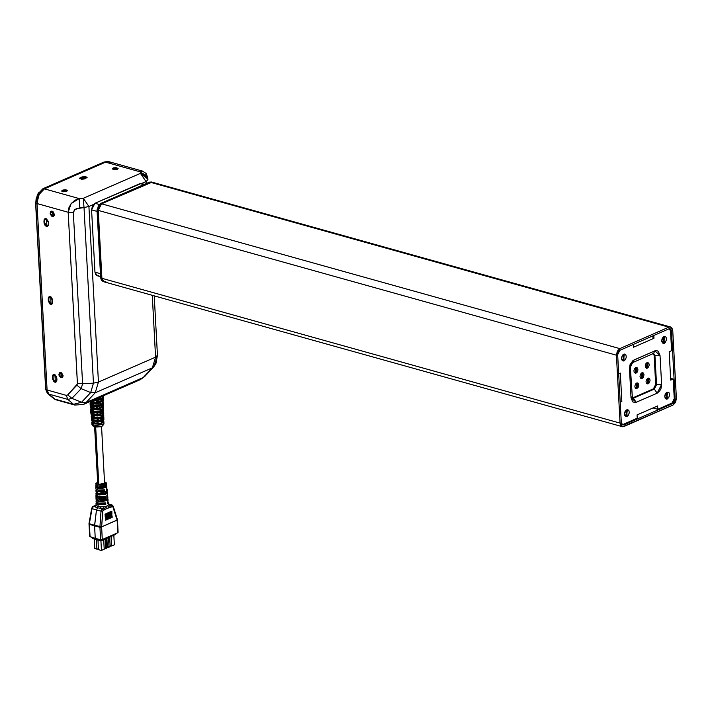 <?xml version="1.0" encoding="UTF-8"?>
<svg xmlns="http://www.w3.org/2000/svg" width="712" height="712" viewBox="0 0 712 712"><rect width="100%" height="100%" fill="white"/><g stroke="black" fill="none" stroke-linecap="round" stroke-linejoin="round"><path stroke-width="1.07" d="M94.732 426.711L91.964 424.281M91.999 402.155L90.353 401.417L93.049 402.387L96.805 402.565L96.699 400.589L92.729 400.375L96.699 400.589L96.805 402.565L91.999 402.155L92.329 406.338L91.999 402.155M90.166 404.817L92.329 406.338L90.166 404.817L90.344 406.81L90.166 404.817M92.489 408.314L90.344 406.81L91.634 408.02L95.889 408.75L97.161 408.715L97.046 406.739L92.329 406.338L97.046 406.739L97.161 408.715L92.489 408.314L92.818 412.497L92.489 408.314M90.727 411.029L92.818 412.497L90.727 411.029L90.905 413.022L90.727 411.029M92.969 414.482L90.905 413.022L92.142 414.197L96.271 414.9L97.508 414.865L97.393 412.889L92.818 412.497L97.393 412.889L97.508 414.865L92.969 414.482L93.308 418.665L92.969 414.482M91.278 417.232L93.308 418.665L91.278 417.232L91.456 419.226L91.278 417.232M93.459 420.65L91.456 419.226L93.459 420.65L97.856 421.014L97.74 419.039L93.308 418.665L97.74 419.039L97.856 421.014L93.459 420.65L93.877 425.981L93.459 420.65M103.89 424.201L93.877 425.981L94.358 426.746L92.444 425.687L91.937 424.566L93.877 425.981L103.934 423.916L103.89 421.629L102.795 422.946L103.845 421.905L103.187 420.667L103.89 421.629M91.456 419.19L91.278 417.188L91.554 420.294L92.987 421.566L93.156 423.551L91.732 422.287L92.329 421.255L91.732 422.314L92.142 422.99L93.156 423.551L92.987 421.566L91.59 419.955M90.059 403.642L90.584 402.609L90.201 404.051L91.634 405.039L91.474 403.054L89.881 401.648L91.474 403.054L91.634 405.039L90.059 403.642L90.433 407.86L91.973 409.222L92.142 411.207L90.62 409.863L90.994 414.072L92.48 415.39L92.649 417.374L91.172 416.075L91.35 416.751M90.798 410.521L90.896 412.969M90.237 404.3L90.335 406.748M90.62 409.863L91.163 408.822L90.753 410.254L92.142 411.207L91.973 409.222L90.477 407.504M91.172 416.075L91.741 415.043L91.305 416.458L92.649 417.374L92.48 415.39L90.994 414.099M97.784 483.234L98.808 484.391L95.693 427.004L98.808 484.391L103.178 484.276L104.379 483.644L104.45 482.878M103.062 490.853L103.026 490.23L103.062 490.853L104.726 491.316L99.155 490.853L103.062 490.853M99.128 490.328L99.155 490.853L99.128 490.328M99.511 497.359L99.484 496.887L105.154 496.389L105.278 497.83L103.507 497.332L103.48 496.771L103.507 497.332L105.278 497.83L100.499 498.391L97.856 498.026L95.951 496.576L96.289 495.846L96.245 497.207L97.856 498.026L97.998 503.117L97.856 498.026L105.278 497.83L105.154 496.389L97.82 496.584L97.686 491.494L95.853 490.105L96.218 489.375L95.924 490.399L97.686 491.494L97.82 496.584L99.511 497.359M97.642 490.052L97.508 484.961L95.764 483.644L97.606 482.104L95.773 483.715L97.508 484.961L97.642 490.052L104.611 489.883L104.726 491.316L98.443 491.663L104.726 491.316L104.611 489.883L97.642 490.052L95.835 488.681L97.642 490.052M95.924 495.152L97.82 496.584L95.986 495.445L96.254 492.499L95.933 493.443L96.966 494.359L95.898 493.229M96.022 501.613L97.998 503.117L99.742 503.428L105.696 502.903L105.821 504.336L103.836 503.322L105.821 504.336L98.87 504.746L96.04 503.046L96.369 502.307L96.343 503.696L98.034 504.559L98.087 506.517L98.034 504.559L105.821 504.336L105.696 502.903L97.998 503.117L96.084 501.916L96.325 498.97L96.031 499.931L97.135 500.892L95.995 499.699M97.063 506.09L98.087 506.517L97.063 506.09M96.076 504.746L96.378 505.547L96.076 504.746M106.506 483.056L104.513 481.73L106.506 483.039L105.1 484.48L101.371 485.281L97.508 484.961L106.506 483.056L106.23 485.593L101.157 487.008L98.532 486.883L106.666 484.747M95.791 485.335L96.761 486.385L96.796 487.827L95.809 486.759L96.182 486.029L95.835 486.955L96.796 487.827L95.764 483.644M95.88 491.805L96.93 492.918L96.966 494.359L95.853 490.105M95.969 498.267L97.099 499.45L97.135 500.892L97.099 499.45L96.013 498.498L95.951 496.576M106.951 487.951L106.355 490.613L107.12 489.598L106.675 488.806L107.111 489.5L106.355 490.613L106.8 486.171L98.567 488.325L98.532 486.883L98.567 488.325L102.154 488.387L105.928 487.337L106.791 486.367L106.355 485.477L106.8 486.171M107.877 497.617L106.942 498.889L104.717 499.726L98.87 499.949L98.915 501.39L102.875 501.488L107.067 500.322L108.01 499.237L107.601 498.356L108.019 499.05L98.915 501.39L100.623 500.643L100.588 500.109L100.623 500.643L105.492 499.512L98.915 501.39L98.87 499.949L107.886 497.626L107.726 495.944L106.898 497.118L107.726 496.059L107.298 495.249L107.726 495.935M100.267 494.19L105.207 492.918L103.436 493.968L98.746 494.858L98.701 493.416L107.272 491.182L106.373 492.392L104.255 493.193L98.701 493.416L98.746 494.858L99.627 494.965L105.901 494.137L107.254 493.158L106.978 491.912L107.405 492.606L98.746 494.858L100.267 494.19L100.232 493.558L100.267 494.19M98.79 503.295L103.854 503.793L100.686 503.971L98.79 503.295M98.336 496.709L103.507 497.332L100.33 497.51L98.345 496.727M105.643 520.205L112.265 517.295L105.643 520.205M105.527 519.128L112.202 516.182L105.527 519.128M105.412 518.051L112.14 515.061L105.412 518.051M91.679 508.332L92.026 508.626L92.667 506.588L93.566 506.285L93.023 506.374M89.036 523.551L91.661 508.359L92.667 506.588L95.008 505.654L93.566 506.285L95.319 506.793L94.999 505.654L96.058 504.915L94.999 505.654L95.319 506.793L96.378 505.547L95.319 506.793L97.544 507.798L98.087 506.517L97.544 507.798L100.65 508.288L100.864 506.802L98.087 506.517L100.864 506.802L100.65 508.288L103.899 508.146L103.596 506.686L100.864 506.802L105.857 506.535L107.984 505.413M93.103 506.321L94.999 505.671M106.782 495.686L106.898 497.118L106.782 495.686L107.592 494.52L106.782 495.686M108.171 500.821L107.325 502.191L107.441 503.633L108.331 502.512L107.93 501.684L108.331 502.378L107.441 503.633L108.019 499.05M89.009 523.765L91.661 508.368M98.06 490.159L99.155 490.853L98.06 490.159M92.026 508.626L96.467 509.926L97.544 507.798L93.566 506.285L92.026 508.626L89.401 523.765L94.598 525.26L96.458 509.926L92.026 508.626M102.065 509.027L101.051 511.154L102.715 511.252L103.204 510.192L102.065 509.027L102.466 508.768L100.65 508.288L97.544 507.798L96.458 509.926L101.051 511.154L102.065 509.027L103.204 510.192L102.466 508.768L106.141 507.638L105.857 506.535L103.596 506.686L103.899 508.146L100.65 508.288L102.065 509.027M94.607 426.808L97.686 483.59L98.808 484.391L104.593 483.199L101.513 426.435M99.974 487.017L100.009 487.693L98.567 488.325L104.762 486.376L102.065 487.658L100.009 487.693L99.974 487.017M108.509 504.238L109.372 504.479L108.509 504.247M111.873 504.915L111.125 504.986L112.069 506.285L112.932 506.793L113.208 506.259L117.418 519.769M108.197 505.111L108.5 504.203L109.684 505.618L109.372 504.479L111.953 504.933M118.121 532.416L117.435 519.84L117.818 532.781L102.297 539.562L100.614 539.687L102.297 539.562L101.629 527.183L99.947 527.289L100.614 539.687L95.257 538.37L100.614 539.687L99.947 527.289L101.629 527.04L99.947 527.289L94.58 525.839L95.257 538.37L94.58 525.839L99.947 527.289L99.956 526.791L101.629 527.04L94.598 525.26L101.629 526.898L99.965 526.711L101.051 511.154L96.458 509.926L94.58 525.839L89.374 524.343L90.05 536.741L95.257 538.37L89.676 536.447L89.374 524.343L94.58 525.839L94.598 525.26L89 524.05M117.435 519.84L101.629 526.898L102.715 511.252L101.051 511.154L99.965 526.711L101.629 526.818L102.875 510.646L106.631 508.653L106.141 507.638L102.466 508.768L103.4 510.068L108.838 507.692L107.717 505.725L105.857 506.535L106.141 507.638M109.372 504.479L109.684 505.618L111.125 504.986L109.381 504.488M108.455 504.559L107.717 505.725L108.349 506.668L109.684 505.618L108.455 504.559M113.164 506.188L117.382 519.582M108.349 506.668L108.838 507.692L112.069 506.285L111.125 504.986L108.349 506.668M112.024 512.898L105.189 515.942L112.024 512.898L105.189 515.942L105.118 515.319L105.572 515.711L112.024 512.898L111.57 512.507L112.024 512.898M111.57 512.507L105.118 515.319L105.189 515.942L105.118 515.319L111.57 512.507M111.962 511.786L105.073 514.865L111.962 511.786L105.073 514.865L104.993 514.153L105.51 514.598L111.962 511.786L111.446 511.332L111.962 511.786M111.446 511.332L104.993 514.153L105.51 514.598L105.073 514.865L104.993 514.153L111.446 511.332M112.078 513.948L105.296 516.965L112.078 513.948L105.296 516.965L105.243 516.431L105.625 516.77L112.078 513.948L111.695 513.61L112.078 513.948M111.695 513.61L105.243 516.431L105.296 516.965L105.243 516.431L111.695 513.61M106.631 508.653L112.79 506.499L117.124 520.134M101.638 526.889L102.297 539.562L117.818 532.781L117.106 520.143L101.638 526.889M101.7 509.427L101.157 510.557L101.7 509.427M106.791 538.334L106.747 537.622M105.652 548.623L105.136 539.064L105.652 548.623L104.174 548.721L106.782 548.133L106.257 538.566L106.782 548.133L105.652 548.623M109.034 547.145L108.509 537.587L109.034 547.145L106.72 547.083L110.155 546.656L109.639 537.159L110.155 546.656L109.034 547.145M107.432 538.058L107.067 537.48L106.862 538.308L107.352 547.252L106.862 538.308L107.512 538.112L107.396 537.337M110.485 536.723L110.129 536.145L109.915 536.973L110.565 536.777L110.449 536.003M96.903 549.174L94.794 548.587L94.278 539.046L94.794 548.587L98.452 549.077L96.903 549.174L96.387 539.634L96.903 549.174M104.201 549.255L101.469 550.447L98.479 549.62L97.962 540.079L98.479 549.62L101.469 550.447L100.953 540.889L101.469 550.447L104.201 549.255L103.685 539.696L104.201 549.255M114.338 544.831L111.606 546.024L110.102 545.606L111.606 546.024L111.09 536.465L111.606 546.024L114.338 544.831L113.822 535.264L114.338 544.831M113.546 535.388L113.511 534.668M109.844 536.999L109.808 536.287M106.141 538.619L106.106 537.898M115.682 533.715L115.718 534.436L113.617 535.353L115.718 534.436L115.682 533.715M113.226 535.531L110.565 536.688L113.226 535.531M109.523 537.142L107.503 538.023L109.523 537.142M100.917 540.906L100.855 539.732L100.917 540.906L92.311 538.495L100.917 540.906L105.821 538.762L100.917 540.906M106.862 538.397L106.818 537.587M113.6 535.415L113.582 534.632M109.924 537.062L109.879 536.252M92.249 537.427L92.311 538.495L92.249 537.427M102.777 422.421L103.178 421.664L102.777 422.421M94.732 423.649L101.255 423.24L101.211 421.566L101.255 423.24L94.322 423.871L98.078 424.085L101.718 423.409L94.322 423.871L94.607 421.976L94.732 423.649M103.365 418.638L103.089 417.579L102.261 419.653L98.389 420.721L103.827 418.451L103.792 416.565L103.365 418.638M98.3 418.994L97.971 421.006L99.155 420.89L102.208 420.098L103.827 418.451L97.971 421.006L98.3 418.994M102.626 416.235L103.062 415.425L102.626 416.235M94.269 417.49L101.059 417.063L101.015 415.39L101.059 417.063L93.859 417.722L97.749 417.935L101.522 417.232L93.859 417.722L94.144 415.817L94.269 417.49M103.658 409.151L102.475 410.557L102.43 408.563L103.623 407.139L102.43 408.563L102.475 410.557L103.649 409.071L103 408.181L103.658 409.151L103.712 412.275L97.66 414.856L97.562 412.88L103.676 410.263L101.976 411.928L97.562 412.88L97.66 414.856L97.989 412.844L97.66 414.856L102.03 413.912L103.632 412.657L103.222 411.153L103.249 412.399L102.973 411.358L102.11 413.458L98.078 414.571L103.712 412.212L103.676 410.326M102.466 410.05L102.946 409.186L102.466 410.05M93.806 411.331L100.873 410.886L100.819 409.222L100.873 410.886L93.397 411.563L97.419 411.785L101.326 411.055L93.397 411.563L93.681 409.658L93.806 411.331M103.543 402.912L102.323 404.363L102.27 402.378L103.507 400.901L102.27 402.378L102.323 404.363L103.276 403.615L103.4 402.44L102.911 401.942L103.543 402.912L103.596 406.036L97.357 408.706L97.259 406.73L103.56 404.024L101.798 405.742L97.259 406.73L97.357 408.706L97.686 406.694L97.357 408.706L101.861 407.727L103.507 406.436L103.106 404.932L103.133 406.169L102.857 405.137L101.958 407.264L97.766 408.412L103.596 405.982L103.56 404.078M102.306 403.855L102.822 402.947L102.306 403.855M93.343 405.173L100.677 404.71L100.623 403.045L100.677 404.71L92.934 405.404L97.09 405.635L101.131 404.888L92.934 405.404L93.219 403.499L93.343 405.173M103.017 399.93L102.742 398.916L102.626 400.322L101.807 401.061L97.464 402.262L103.48 399.743L103.445 397.741L103.017 399.93M97.375 400.545L97.046 402.556L98.345 402.422L102.475 401.132L103.48 399.743L97.046 402.556L97.375 400.545M102.154 397.67L102.706 396.709L102.154 397.67M95.283 399.263L100.481 398.533L100.428 397.011L100.481 398.533L95.283 399.263M96.254 400.607L96.351 402.422L96.254 400.607M96.601 406.757L96.699 408.572L96.601 406.757M96.939 412.907L97.046 414.722L96.939 412.907M97.286 419.057L97.393 420.872L97.286 419.057M92.151 418.211L92.257 419.421L97.384 420.783L93.299 420.214L92.257 419.421L92.151 418.211M91.403 413.147L91.554 411.99L91.652 413.12L97.037 414.633L92.782 414.046L90.905 413.022L91.403 413.147L91.287 411.821L91.403 413.147M91.038 405.822L91.145 407.006L96.69 408.483L92.275 407.869L91.136 407.006L91.038 405.822M90.887 401.176L96.343 402.333L90.887 401.176M90.691 402.68L90.851 403.17M91.243 408.875L91.412 409.391M91.803 415.078L91.928 415.728M92.364 421.273L92.533 421.842M103.854 419.617L102.742 420.952L102.795 422.946L102.742 420.952L103.854 419.626L103.827 418.514M94.171 421.896L94.322 423.871L94.171 421.896L101.656 421.424L97.971 422.109L94.171 421.896M101.656 421.424L101.718 423.409L101.656 421.424M97.873 419.03L97.971 421.006L97.873 419.03L103.792 416.502L102.154 418.104L97.873 419.03M103.738 413.378L102.581 414.758L102.635 416.751L103.73 415.675L103.098 414.428L103.774 415.39L102.635 416.751L102.581 414.758L103.738 413.387L103.712 412.275M93.708 415.737L93.859 417.722L93.708 415.737L101.46 415.247L97.642 415.959L93.708 415.737M101.46 415.247L101.522 417.232L101.46 415.247M93.245 409.578L93.397 411.563L93.245 409.578L101.264 409.071L97.313 409.809L93.245 409.578M101.264 409.071L101.326 411.055L101.264 409.071M92.782 403.419L92.934 405.404L92.782 403.419L101.068 402.903L96.992 403.66L92.782 403.419M101.068 402.903L101.131 404.888L101.068 402.903M96.948 400.571L97.046 402.556L96.948 400.571L103.445 397.786L101.629 399.557L96.948 400.571M102.163 398.177L103.374 396.985L103.026 395.881L103.427 396.673L102.163 398.177L102.119 396.272L102.163 398.177M100.935 398.711L94.723 399.503L100.935 398.711L100.882 396.815L100.935 398.711M103.667 416.075L103.774 415.39M103.427 396.673L103.445 397.741M94.927 426.755L95.497 426.871M96.351 426.978L100.027 426.746M86.428 177.84L85.129 177.146L82.111 177.546L86.063 177.297L86.428 177.84M47.312 393.273L45.684 389.242L35.6 203.125L37.505 194.349L43.023 188.635L103.925 162.042L107.824 161.651L104.139 162.033L43.023 188.635L44.313 188.929L43.236 188.627L37.727 194.376L35.796 203.267L45.871 389.384L47.544 393.487L45.684 389.242L47.063 389.722L45.871 389.384L35.796 203.267L36.988 203.605L35.796 203.267L37.727 194.376L43.236 188.627L104.139 162.033L105.216 162.336L103.774 162.194M35.76 202.973L36.116 198.675L38.679 192.694M44.544 220.667L45.728 218.602L44.651 219.705L44.731 223.417L46.876 226.087L44.669 222.892L44.544 220.667M47.553 226.016L46.876 226.087L46.485 218.842L46.876 226.087L47.553 226.016M51.095 303.988L48.888 300.793L49.591 302.814L51.095 303.988L50.703 296.753L51.095 303.988L51.771 303.917L51.095 303.988M52.305 303.793L51.771 303.917L52.305 303.793M48.763 298.568L49.947 296.503L48.87 297.616L48.888 300.793L48.763 298.568M55.313 381.89L53.106 378.704L53.809 380.715L55.313 381.89L54.922 374.654L55.313 381.89L55.99 381.819L55.313 381.89M56.524 381.694L55.99 381.819L56.524 381.694M52.982 376.479L54.165 374.405L53.088 375.518L53.106 378.704L52.982 376.479M81.56 179.264L86.063 177.297L81.56 179.264M82.111 177.546L79.815 178.774L82.111 177.546M47.544 393.487L54.37 399.094L47.544 393.487M103.925 162.051L107.334 161.553M60.885 373.72L62.932 376.915L61.606 375.785L60.885 373.72L58.874 374.601L60.885 373.72L61.045 372.59L60.885 373.72M63.092 375.776L62.131 377.814L58.874 374.601L59.835 372.563L63.092 375.776L62.576 377.493L60.716 377.698L59.087 375.669L59.149 373.213L60.431 372.456L61.659 372.946L63.092 375.776M52.145 212.354L54.192 215.54L52.866 214.41L52.145 212.354L50.134 213.226L52.145 212.354L52.305 211.215L52.145 212.354M54.352 214.41L53.391 216.439L50.134 213.226L51.095 211.197L54.352 214.41L53.533 216.368L51.567 216.056L50.205 213.76L50.65 211.508L51.691 211.081L52.919 211.571L54.352 214.41M113.155 168.05L118.121 168.486L117.373 169.234L112.407 168.797L113.155 168.05L113.235 169.456L113.573 167.899L116.243 167.631L118.121 168.459L116.955 169.385L114.285 169.643L112.487 169.011L113.155 168.05M62.478 190.184L67.444 190.62L66.688 191.359L61.721 190.923L62.478 190.184L62.549 191.581L62.896 190.033L66.065 189.828L67.435 190.594L66.269 191.51L63.608 191.777L61.811 191.145L62.478 190.184M56.924 399.743L55.999 399.761M55.607 399.681L48.745 394.056L47.081 389.953L36.979 203.525L37.362 198.995L40.059 192.712L44.42 188.885L105.563 162.185L108.687 161.686L111.428 162.959M147.954 179.593L147.268 177.074L145.604 175.001L143.21 173.701L140.451 173.363L147.918 179.166L147.731 177.68L140.273 171.886L140.451 173.363L146.085 181.516L147.963 179.655L146.085 181.516L141.697 183.429L146.085 181.516L146.191 183.545L146.085 181.516L140.451 173.363L83.313 198.319L79.13 198.577L83.313 198.319L140.451 173.363L140.273 171.886L105.563 162.185L44.42 188.885L79.13 198.577L71.129 203.632L68.174 212.238L77.439 383.394L76.905 385.192L81.132 388.645L82.583 383.812L77.439 383.394L82.583 383.812L73.309 212.665L68.174 212.238L73.309 212.665L74.742 209.693L79.806 207.788L79.13 198.577L79.806 207.788L83.98 207.521L93.495 383.127L82.583 383.812L73.309 212.665L74.279 210.156L76.157 208.75L83.98 207.521L83.313 198.319L88.938 206.462L98.452 382.068L155.59 357.121L152.252 295.347L155.59 357.121L98.452 382.068L95.23 392.793L86.063 402.52L143.201 377.574L152.377 367.846L95.23 392.793L152.377 367.846L155.59 357.121L152.377 367.846L143.201 377.574L86.063 402.52L83.26 404.514L74.724 405.021L73.487 404.345L81.48 402.325L71.956 398.373L81.132 388.645L76.905 385.192L67.729 394.92L71.956 398.373L67.729 394.92L66.216 395.302L67.88 399.405L71.956 398.373L81.132 388.645L90.655 392.597L81.48 402.325L71.956 398.373L67.88 399.405L73.487 404.345L54.352 398.996L48.745 394.056L67.88 399.405L66.216 395.302L67.729 394.92L77.43 383.928L68.174 212.238L36.979 203.525L47.081 389.953L66.216 395.302L47.081 389.953L48.745 394.056L67.88 399.405L73.487 404.345L55.589 399.681L74.724 405.021L83.26 404.514L86.063 402.52L95.23 392.793L90.655 392.597L93.495 383.127L82.583 383.812L81.132 388.645L90.655 392.597L81.48 402.325L86.063 402.52L81.48 402.325L73.487 404.345L74.724 405.021M81.942 176.896L85.689 176.531L87.087 177.537L84.292 178.988L81.515 179.264L79.593 178.196L81.942 176.896L87.122 177.35L84.728 178.828L79.557 178.374L81.942 176.896L81.987 177.608L81.942 176.896M93.325 204.549L88.938 206.462L93.325 204.549M144.429 376.71L140.389 379.567M154.255 295.898L157.468 355.261L154.62 364.669L153.596 366.992L152.377 367.846L153.605 366.983L144.429 376.719M154.255 295.907L157.468 355.261L155.59 357.121L157.468 355.261L155.928 363.583L153.596 366.992M147.918 179.166L147.963 179.718M147.767 178.107L140.273 171.886L142.445 171.067L109.372 161.829L105.563 162.185L140.273 171.886L142.489 171.076M44.091 223.052L44.66 222.803L44.091 223.052L43.975 220.827L44.972 218.709L48.363 222.046L48.487 224.28L47.482 226.398L44.091 223.052L44.26 219.385L45.185 218.629L46.449 218.824L48.291 221.494L48.202 225.722L47.268 226.469L46.004 226.274L44.544 224.698L44.091 223.052M52.528 378.855L53.097 378.606L52.528 378.855L52.412 376.63L53.418 374.512L56.8 377.858L56.924 380.083L55.919 382.202L52.528 378.855L52.697 375.188L53.631 374.441L54.886 374.637L56.729 377.307L56.64 381.525L55.305 382.317L54.023 381.81L52.528 378.855M48.309 300.953L48.879 300.704L48.309 300.953L48.194 298.728L49.19 296.61L52.581 299.957L52.706 302.182L51.7 304.3L48.309 300.953L48.478 297.287L49.404 296.539L51.086 297.002L52.51 299.396L52.421 303.623L51.086 304.416L49.804 303.899L48.309 300.953M79.13 198.577L44.42 188.885L38.911 194.625L36.979 203.525L68.174 212.238L68.761 207.966L71.129 203.632L74.911 200.294L79.13 198.577M83.98 207.521L93.495 383.127L98.452 382.068L88.938 206.462L83.98 207.521L88.938 206.462L83.313 198.319L83.98 207.521M90.655 392.597L95.23 392.793L98.452 382.068L93.495 383.127L90.655 392.597M97.179 275.775L95.746 274.698L94.981 272.18L91.608 209.862L92.48 205.857L94.954 203.267L141.412 183.376M142.062 183.562L142.649 183.945M98.87 275.606L97.464 275.829M144.598 184.239L140.006 183.598L94.954 203.267L99.057 204.415L94.954 203.267L91.608 209.862L97.046 211.375L91.608 209.862L94.981 272.18L97.161 275.767L100.588 276.728M100.419 273.702L94.981 272.18L100.419 273.702M140.006 183.598L143.708 184.63L140.006 183.598M153.294 182.744L152.706 182.361L153.294 182.744M152.056 182.165L101.576 203.819L99.093 206.4L98.229 210.405L101.905 278.294L102.661 280.813L104.094 281.89L102.661 280.813L101.905 278.294L101.024 278.054L103.204 281.64L101.344 280.181L100.641 277.76L97.348 210.165L98.229 210.405L101.905 278.294L101.024 278.054L97.348 210.165L98.229 210.405L101.576 203.819L100.695 203.57L97.348 210.165L100.695 203.57L149.769 182.147L150.65 182.388L101.576 203.819L100.695 203.57L149.769 182.147L152.368 182.227L150.65 182.388L668.835 327.173L619.76 348.604L101.576 203.819L152.056 182.165M105.794 281.721L104.086 281.881L101.905 278.294L98.229 210.405L99.093 206.4L101.576 203.819L150.65 182.388L668.835 327.173L670.241 326.95L671.959 328.09L672.724 330.599L676.4 398.489L675.528 402.494L673.054 405.075L622.573 426.728L620.846 425.598L620.09 423.079L616.405 355.19L617.277 351.185L619.76 348.604L668.835 327.173L670.544 327.013L672.724 330.599L676.4 398.489L673.054 405.075L623.979 426.506L622.261 426.666L620.09 423.079L101.905 278.294L98.229 210.405L616.405 355.19L619.76 348.604L101.576 203.819L98.229 210.405L616.405 355.19L620.09 423.079L101.905 278.294L104.086 281.881L103.204 281.64M670.535 327.013L151.487 181.987L149.769 182.147L151.531 181.996M100.276 203.596L96.966 209.88L97.348 210.165L98.354 205.777M100.285 203.596L149.36 182.165L151.487 181.987M103.16 281.623L100.953 277.457M663.824 342.641L662.098 342.161L663.824 342.641L663.522 337.079L664.474 336.99L663.824 342.641L664.314 343.353L663.824 342.641L662.872 342.73L661.706 341.137L663.824 342.641M623.596 360.21L621.879 359.729L623.596 360.21L623.294 354.638L624.246 354.549L623.596 360.21L624.086 360.922L623.596 360.21L622.644 360.299L621.478 358.706L623.596 360.21M626.613 415.853L624.887 415.372L626.613 415.853L626.311 410.29L627.263 410.201L626.613 415.853L627.103 416.565L626.613 415.853L625.661 415.942L624.495 414.348L626.613 415.853M666.832 398.293L665.115 397.812L666.832 398.293L666.53 392.721L667.482 392.632L666.832 398.293L667.331 399.005L666.832 398.293L665.88 398.382L664.714 396.789L666.832 398.293M626.738 409.836L627.103 416.565L624.513 414.544L625.554 410.806L626.738 409.836L626.311 410.29L627.681 409.685L628.847 410.441L629.346 412.818L628.02 415.906L626.159 416.716L624.744 415.47L624.495 413.583L625.074 411.572L626.738 409.836M623.721 354.184L624.086 360.922L621.496 358.892L622.546 355.155L623.721 354.184L623.294 354.638L624.673 354.033L625.83 354.798L626.329 357.166L625.412 359.765L623.142 361.073L621.727 359.827L621.487 357.94L622.404 355.341L623.721 354.184M666.966 392.267L667.331 399.005L664.732 396.976L665.782 393.238L666.966 392.267L666.53 392.721L667.909 392.116L669.066 392.882L669.565 395.249L668.648 397.848L666.379 399.156L665.222 398.391L664.723 396.023L665.293 394.003L666.966 392.267M663.949 336.625L664.314 343.353L661.724 341.333L662.765 337.595L663.949 336.625L663.522 337.079L664.892 336.473L666.058 337.239L666.557 339.606L665.231 342.695L663.37 343.504L662.213 342.748L661.706 340.372L662.285 338.36L663.949 336.625M647.92 378.161L648.872 378.072L648.214 383.724L646.496 383.243L648.214 383.724L647.261 383.812L647.92 378.161L646.541 379.594L646.069 381.267L646.265 382.825L647.439 383.848L648.979 383.181L650.065 380.626L649.656 378.668L647.92 378.161M643.55 376.942L644.022 374.735L643.328 373.026L641.859 372.83L642.811 372.741L642.162 378.392L640.444 377.912L642.162 378.392L641.209 378.481L641.859 372.83L640.489 374.263L639.999 376.488L640.693 378.205L642.162 378.392L643.541 376.959M636.653 383.083L637.605 382.994L636.955 388.645L635.229 388.165L636.955 388.645L636.003 388.734L636.653 383.083L635.558 384.035L634.801 386.18L635.211 388.138L636.172 388.77L638.05 387.684L638.806 385.548L638.121 383.279L636.653 383.083M635.807 367.499L636.759 367.41L636.11 373.061L634.392 372.581L636.11 373.061L635.157 373.15L635.807 367.499L634.428 368.932L633.956 370.596L634.161 372.154L635.327 373.186L637.204 372.109L637.961 369.964L637.552 368.006L635.807 367.499M647.074 362.577L648.027 362.488L647.377 368.149L645.651 367.668L647.377 368.149L646.425 368.238L647.074 362.577L645.98 363.538L645.223 365.683L645.419 367.241L646.594 368.273L648.134 367.597L649.228 365.042L648.81 363.084L647.074 362.577M663.522 337.079L662.649 337.746L663.522 337.079M666.53 392.721L665.667 393.389L666.53 392.721M626.311 410.29L625.439 410.957L626.311 410.29M623.08 424.441L637.284 418.247L637.098 414.909L657.612 405.947L657.799 409.284L671.995 403.09L673.65 401.363L674.228 398.693L673.16 379.051L670.749 380.101L669.218 351.728L671.63 350.669L670.562 331.027L669.324 328.713L670.562 331.027L671.63 350.669L669.218 351.728L670.749 380.101L673.16 379.051L670.659 378.348L673.16 379.051L674.228 398.693L671.995 403.09L657.799 409.284L653.402 408.056L657.799 409.284L657.612 405.947L637.098 414.909L637.284 418.247L623.08 424.441M653.794 335.45L653.954 338.28L633.44 347.242L633.279 344.403L633.44 347.242L653.954 338.28L653.794 335.45M618.648 373.8L620.303 373.088L621.834 401.461L620.188 402.182L621.834 401.461L620.143 401.408L621.834 401.461L620.303 373.088L618.648 373.8M629.461 368.798L630.067 364.74L632.986 360.557L654.835 350.882L656.713 350.58L658.36 351.345L660.024 355.448L661.599 384.391L660.985 388.449L659.748 390.879L657.132 393.175L635.264 402.592L632.692 401.844L631.028 397.741L629.461 368.798L630.396 367.873L629.461 368.798L631.028 397.741L631.962 396.807L631.028 397.741L636.216 402.307L633.395 398.231L632.523 397.99L653.438 388.85L654.31 389.099L632.381 398.364L633.395 398.231L636.216 402.307L657.132 393.175L654.31 389.099L633.395 398.231L632.229 398.088L653.438 388.85L655.672 384.462L654.106 355.528L654.978 355.769L656.544 384.702L655.672 384.462L655.093 387.132L653.438 388.85L654.31 389.099L657.132 393.175L661.599 384.391L660.024 355.448L654.835 350.882L633.92 360.014L629.461 368.798M653.349 353.553L654.106 355.528L655.672 384.462L661.599 384.391L656.544 384.702L654.31 389.099L656.544 384.702L654.978 355.769L654.106 355.528L653.349 353.553M632.746 362.542L633.92 360.014L632.719 362.559L631.473 362.622M631.375 398.097L632.425 398.417L630.396 367.873L631.028 364.642L632.719 362.559L653.634 353.428L654.835 350.882L653.652 353.419L654.978 355.769L660.024 355.448L654.978 355.769L653.652 353.419L652.388 353.481M651.889 336.278L653.954 338.28L651.889 336.278M622.822 424.539L623.89 424.833L672.965 403.41L671.923 403.117L672.965 403.41L674.611 401.684L675.19 399.014L671.514 331.125L670.295 328.819L668.924 328.846L619.849 350.268L618.194 351.995L617.615 354.665L621.291 422.554L622.128 424.601L623.89 424.833L672.965 403.41L675.19 399.014L671.514 331.125L670.553 330.858L671.514 331.125L670.063 328.739L668.924 328.846L619.849 350.268L617.615 354.665L621.291 422.554L622.742 424.939L623.89 424.833L622.822 424.539M674.228 398.747L675.19 399.014L674.228 398.747M91.937 424.566L91.732 422.287M95.835 488.681L95.809 486.759M96.04 503.046L96.067 504.879M113.208 506.259L112.389 505.146L108.473 503.918M89.676 536.439L89 523.809M108.5 504.203L108.331 502.387M107.111 489.5L107.272 491.182M107.592 494.52L107.405 492.606M110.565 536.777L110.52 535.967M107.512 538.112L107.468 537.302M106.221 538.681L106.177 537.872M103.178 421.664L103.16 420.685M103.062 415.425L103.044 414.464M102.946 409.186L102.928 408.243M102.822 402.947L102.813 402.022M102.706 396.709L102.697 396.023M103.48 399.797L103.507 400.909M103.596 406.036L103.623 407.148M94.358 426.746L100.526 426.728L102.564 425.945L103.934 423.916M54.53 399.138L47.41 393.416M140.406 379.558L83.26 404.514M142.445 171.067L146.102 173.479L147.731 177.68M100.641 277.76L96.966 209.88M622.261 426.666L104.086 281.881"/></g></svg>

